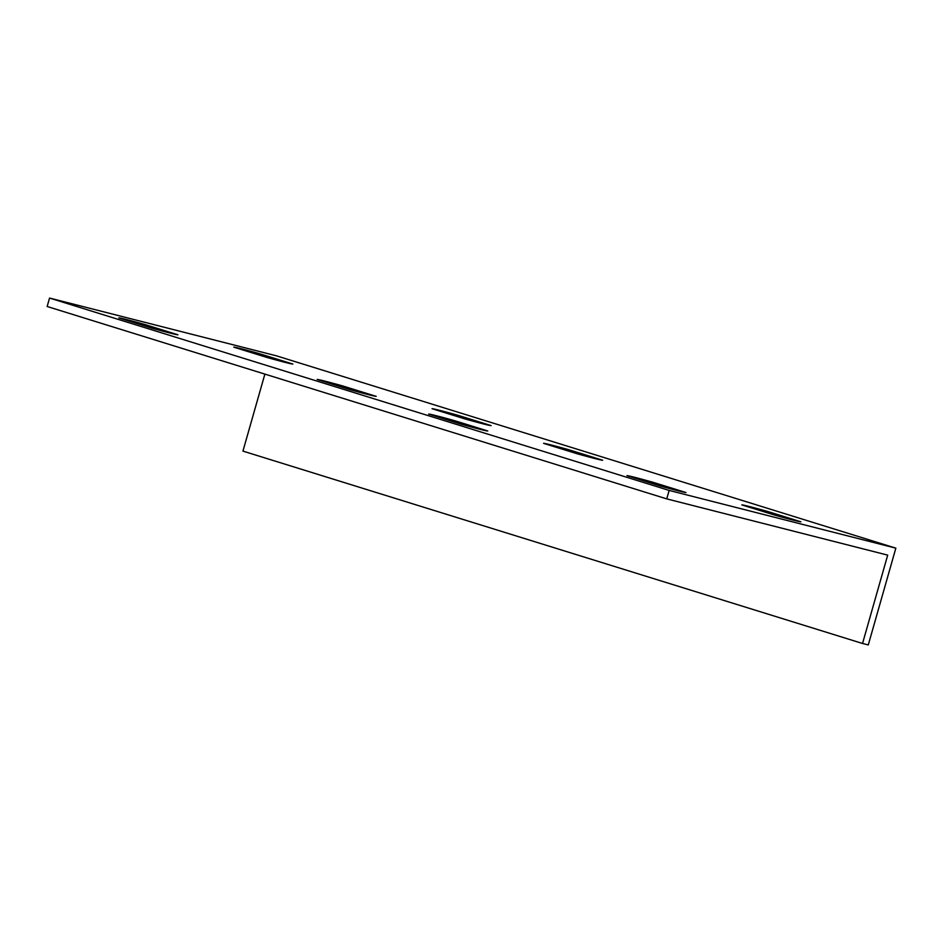 <?xml version="1.0" encoding="UTF-8"?>
<svg xmlns="http://www.w3.org/2000/svg" width="943" height="943" viewBox="0 0 943 943"><rect width="100%" height="100%" fill="white"/><g stroke="black" fill="none" stroke-linecap="round" stroke-linejoin="round"><path stroke-width="1.41" d="M669.153 490.431L49.555 298.059L276.252 355.77L895.85 548.154L669.153 490.431L666.748 498.882L887.693 555.132L862.539 643.48L242.94 451.108L264.877 374.1M666.748 498.882L47.15 306.499L49.555 298.059M602.648 460.231A30.754 0.79 -164.1 0 1 576.798 453.654L543.569 443.34A30.754 0.79 -164.1 0 1 569.419 449.917L602.648 460.231M800.913 521.797A30.754 0.79 -164.1 0 1 775.063 515.208L741.846 504.894A30.754 0.79 -164.1 0 1 767.696 511.483L800.913 521.797M487.743 430.975A30.754 0.79 -164.1 0 1 461.893 424.397L428.664 414.083A30.754 0.79 -164.1 0 1 454.526 420.661L487.743 430.975M686.009 492.541A30.754 0.79 -164.1 0 1 660.159 485.951L626.942 475.637A30.754 0.79 -164.1 0 1 652.792 482.227L686.009 492.541M432.047 408.708A30.754 0.79 -164.1 0 1 457.897 415.285L491.114 425.599A30.754 0.79 -164.1 0 1 465.264 419.022L432.047 408.708M233.77 347.142A30.754 0.79 -164.1 0 1 259.631 353.731L292.849 364.045A30.754 0.79 -164.1 0 1 266.999 357.468L233.77 347.142M317.143 379.451A30.754 0.79 -164.1 0 1 342.993 386.029L376.222 396.355A30.754 0.79 -164.1 0 1 350.36 389.765L317.143 379.451M118.865 317.897A30.754 0.79 -164.1 0 1 144.727 324.475L177.944 334.789A30.754 0.79 -164.1 0 1 152.094 328.211L118.865 317.897M862.539 643.48L868.279 644.941L895.85 548.154M569.042 451.249L569.419 449.917M767.319 512.803L767.696 511.483M454.137 421.993L454.526 420.661M652.415 483.547L652.792 482.227M457.52 416.617L457.897 415.285M259.254 355.051L259.631 353.731M342.615 387.361L342.993 386.029M144.35 325.806L144.727 324.475"/></g></svg>
